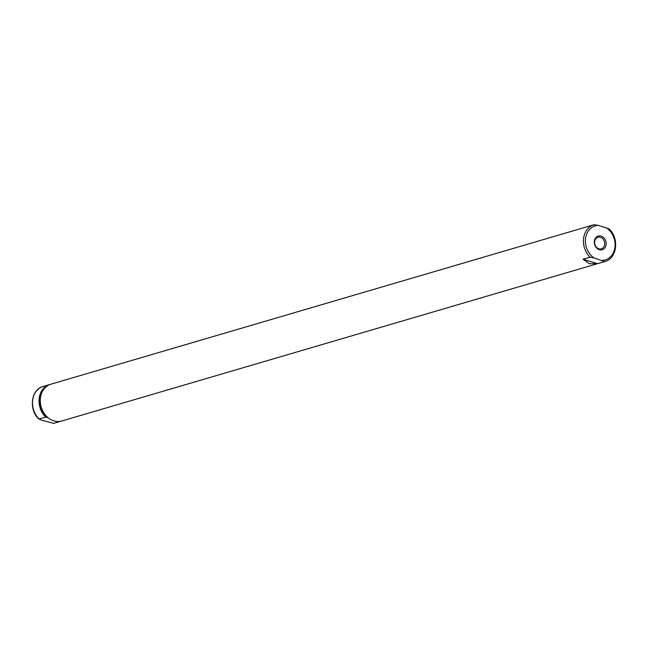 <?xml version="1.0" encoding="UTF-8"?>
<svg xmlns="http://www.w3.org/2000/svg" width="648" height="648" viewBox="0 0 648 648"><rect width="100%" height="100%" fill="white"/><g stroke="black" fill="none" stroke-linecap="round" stroke-linejoin="round"><path stroke-width="0.97" d="M600.404 237.29A6.043 4.957 -106.4 0 1 604.689 243.113A6.043 4.957 -106.4 0 1 601.36 248.856A6.043 4.957 -106.4 0 1 598.906 248.824A6.043 4.957 -106.4 0 1 594.629 243A6.043 4.957 -106.4 0 1 597.958 237.265A6.043 4.957 -106.4 0 1 600.404 237.29M601.125 236.107A7.104 5.832 -106.4 0 1 606.123 244.661A7.104 5.832 -106.4 0 1 599.36 249.674A7.104 5.832 -106.4 0 1 594.362 241.113A7.104 5.832 -106.4 0 1 601.125 236.107M604.625 261.589L597.618 263.647L583.07 259.265L590.077 257.207L594.014 257.928L604.625 261.589A19.181 15.755 -106.4 0 0 604.868 261.525C617.188 258.576 619.504 237.897 608.893 228.809L598.242 225.366L594.062 224.71A19.181 15.755 -106.4 0 1 594.305 224.637M604.868 261.525L61.722 421.006A19.181 15.755 -106.4 0 1 55.59 421.313L52.318 420.325A19.181 15.755 -106.4 0 1 40.281 401.444A19.181 15.755 -106.4 0 1 50.917 384.191L594.062 224.71A19.181 15.755 -106.4 0 0 583.573 238.48A19.181 15.755 -106.4 0 0 590.077 257.207M597.618 263.647L589.267 263.728L583.07 259.265M60.029 421.378L53.695 423.363L41.529 420.155L39.147 418.973L45.684 417.053L47.717 417.668A18.193 14.936 -106.4 0 1 42.339 391.586M49.977 384.507L49.912 384.491A19.181 15.755 -106.4 0 0 49.669 384.556L43.133 386.475A19.181 15.755 -106.4 0 1 43.376 386.411M61.098 421.176A19.181 15.755 -106.4 0 1 60.475 421.37A19.181 15.755 -106.4 0 1 60.232 421.443M39.107 419.191L39.147 418.973A19.181 15.755 -106.4 0 1 32.643 400.245A19.181 15.755 -106.4 0 1 43.133 386.475C30.812 389.424 28.496 410.103 39.107 419.191M45.684 417.053A19.181 15.755 -106.4 0 1 39.18 398.326A19.181 15.755 -106.4 0 1 49.669 384.556M606.471 227.845A17.763 14.588 -106.4 0 1 614.944 247.317A17.763 14.588 -106.4 0 1 602.243 260.415M594.014 257.928A17.763 14.588 -106.4 0 1 585.541 238.456A17.763 14.588 -106.4 0 1 598.242 225.366M54.189 423.217A19.181 15.755 -106.4 0 1 53.938 423.29L60.475 421.37"/></g></svg>
